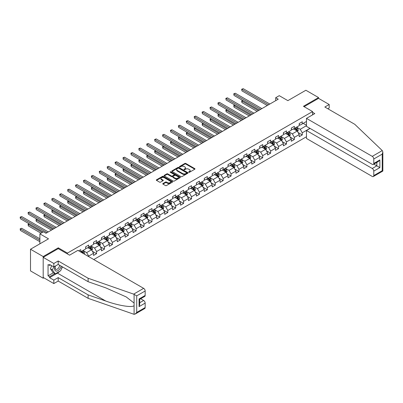 <?xml version="1.0" encoding="UTF-8"?>
<svg xmlns="http://www.w3.org/2000/svg" width="403" height="403" viewBox="0 0 403 403"><rect width="100%" height="100%" fill="white"/><g stroke="black" fill="none" stroke-linecap="round" stroke-linejoin="round"><path stroke-width="0.6" d="M188.79 172.267A0.494 0.282 0 0 0 189.491 172.267L194.78 169.215A0.705 0.408 0 0 0 194.987 168.928A0.705 0.408 0 0 0 194.78 168.64L185.818 163.467A0.705 0.408 0 0 0 184.821 163.467L179.531 166.52A0.494 0.282 0 0 0 180.232 166.923L180.917 166.53A2.252 1.3 0 0 1 184.1 166.53L184.846 166.958A2.252 1.3 0 0 1 185.506 167.88A2.252 1.3 0 0 1 184.846 168.797L184.161 169.195A0.494 0.282 0 0 0 184.861 169.598L185.546 169.2A2.252 1.3 0 0 1 188.73 169.2L189.475 169.633A2.252 1.3 0 0 1 190.135 170.55A2.252 1.3 0 0 1 189.475 171.471L188.79 171.864A0.494 0.282 0 0 0 188.79 172.267L188.79 171.864M162.968 183.526A0.705 0.408 0 0 0 162.767 183.813A0.705 0.408 0 0 0 162.968 184.1L165.482 185.551A0.705 0.408 0 0 0 166.479 185.551L172.353 182.161A0.705 0.408 0 0 0 172.56 181.874A0.705 0.408 0 0 0 172.353 181.587L163.391 176.413A0.705 0.408 0 0 0 162.399 176.413L156.525 179.803A0.705 0.408 0 0 0 156.319 180.091A0.705 0.408 0 0 0 156.525 180.378L159.563 182.131A0.705 0.408 0 0 0 160.555 182.131L163.069 180.68A0.705 0.408 0 0 0 163.275 180.393A0.705 0.408 0 0 0 163.069 180.106L161.563 179.239A1.884 1.088 0 0 1 161.014 178.469A1.884 1.088 0 0 1 162.177 177.466A1.884 1.088 0 0 1 164.228 177.698L170.126 181.103A1.884 1.088 0 0 1 170.676 181.874A1.884 1.088 0 0 1 169.517 182.876A1.884 1.088 0 0 1 167.462 182.645L166.479 182.075A0.705 0.408 0 0 0 165.482 182.075L162.968 183.526L162.968 184.1M327.83 108.755L329.201 107.964L329.201 104.508L318.551 98.362L318.551 97.571L305.872 90.252L287.868 100.644L279.249 95.667L275.697 97.717L278.236 99.183L45.972 233.277L43.438 231.811L39.887 233.861L39.887 243.815M58.294 248.676L58.294 247.83L43.181 256.555L30.507 249.235L48.506 238.838L39.887 233.861M58.294 247.83L67.422 253.099L312.567 111.566L312.567 114.875M318.551 97.571L303.439 106.296L312.567 111.566M180.967 176.615A0.705 0.408 0 0 0 181.96 176.615L187.833 173.225A0.705 0.408 0 0 0 188.04 172.937A0.705 0.408 0 0 0 187.833 172.65L178.877 167.477A0.705 0.408 0 0 0 177.879 167.477L172.005 170.867A0.705 0.408 0 0 0 171.799 171.154A0.705 0.408 0 0 0 172.005 171.441L180.967 176.615M170.484 172.373A0.494 0.282 0 0 1 170.983 172.444L180.086 177.698L174.222 181.083A0.705 0.408 0 0 1 173.225 181.083L164.263 175.91L166.777 174.469L166.777 173.884L164.263 175.335A0.705 0.408 0 0 0 164.056 175.622A0.705 0.408 0 0 0 164.263 175.91L164.263 175.335M166.777 174.469A0.705 0.408 0 0 1 167.774 174.469L167.774 173.884A0.705 0.408 0 0 0 166.777 173.884M167.774 173.884L171.406 175.985A0.705 0.408 0 0 0 172.403 175.985L174.071 175.018A0.705 0.408 0 0 0 174.277 174.731A0.705 0.408 0 0 0 174.071 174.444L170.288 172.262A0.494 0.282 0 0 1 170.983 171.859L180.096 177.119A0.705 0.408 0 0 1 180.302 177.406A0.705 0.408 0 0 1 180.096 177.693L180.096 177.119M43.181 256.555L43.181 278.221L30.507 270.902L30.507 249.235M67.422 253.945L67.422 253.099M93.768 259.552L306.481 136.748M306.481 121.464L302.27 123.892L302.27 121.756L299.228 123.509L299.228 125.65L294.361 128.461L294.361 126.32L291.319 128.078L291.319 130.214L286.447 133.025L286.447 130.889L283.405 132.647L283.405 134.783L278.538 137.594L278.538 135.458L275.496 137.211L275.496 139.352L270.63 142.163L270.63 140.022L267.587 141.78L267.587 143.916L262.716 146.727L262.716 144.591L259.673 146.349L259.673 148.485L254.807 151.296L254.807 149.16L251.764 150.918L251.764 153.054L246.893 155.865L246.893 153.724L243.85 155.482L243.85 157.618L238.984 160.429L238.984 158.293L235.941 160.051L235.941 162.187L231.07 164.998L231.07 162.862L228.027 164.62L228.027 166.756L223.161 169.567L223.161 167.431L220.119 169.184L220.119 171.325L215.252 174.136L215.252 171.995L212.205 173.753L212.205 175.889L207.338 178.7L207.338 176.564L204.296 178.322L204.296 180.458L199.43 183.269L199.43 181.133L196.387 182.886L196.387 185.027L191.516 187.838L191.516 185.697L188.473 187.455L188.473 189.591L183.607 192.402L183.607 190.266L180.564 192.024L180.564 194.16L175.693 196.971L175.693 194.835L172.65 196.588L172.65 198.729L167.784 201.54L167.784 199.399L164.741 201.157L164.741 203.293L159.87 206.104L159.87 203.968L156.827 205.726L156.827 207.862L151.961 210.673L151.961 208.537L148.919 210.29L148.919 212.431L144.052 215.242L144.052 213.101L141.01 214.859L141.01 216.995L136.138 219.806L136.138 217.67L133.096 219.428L133.096 221.564L128.23 224.375L128.23 222.239L125.187 223.997L125.187 226.133L120.316 228.944L120.316 226.803L117.273 228.561L117.273 230.697L112.407 233.508L112.407 231.372L109.364 233.13L109.364 235.266L104.493 238.077L104.493 235.941L101.45 237.699L101.45 239.835L96.584 242.646L96.584 240.51L93.541 242.263L93.541 244.404L88.67 247.21L88.67 245.074L85.627 246.832L85.627 248.968L80.761 251.779L80.761 249.643L78.681 250.842M309.957 128.356L302.27 132.794L302.27 134.929L299.228 136.688L299.228 134.552L294.361 137.363L294.361 139.498L291.319 141.257L291.319 139.116L286.447 141.927L286.447 144.067L283.405 145.821L283.405 143.685L278.538 146.496L278.538 148.631L275.496 150.39L275.496 148.254L270.63 151.065L270.63 153.2L267.587 154.959L267.587 152.818L262.716 155.629L262.716 157.769L259.673 159.523L259.673 157.387L254.807 160.198L254.807 162.333L251.764 164.092L251.764 161.956L246.893 164.767L246.893 166.902L243.85 168.661L243.85 166.52L238.984 169.331L238.984 171.471L235.941 173.225L235.941 171.089L231.07 173.9L231.07 176.035L228.027 177.794L228.027 175.658L223.161 178.469L223.161 180.604L220.119 182.363L220.119 180.222L215.252 183.033L215.252 185.173L212.205 186.927L212.205 184.791L207.338 187.602L207.338 189.737L204.296 191.496L204.296 189.36L199.43 192.171L199.43 194.306L196.387 196.065L196.387 193.929L191.516 196.735L191.516 198.875L188.473 200.629L188.473 198.493L183.607 201.304L183.607 203.439L180.564 205.198L180.564 203.062L175.693 205.873L175.693 208.008L172.65 209.767L172.65 207.631L167.784 210.442L167.784 212.577L164.741 214.336L164.741 212.195L159.87 215.006L159.87 217.146L156.827 218.9L156.827 216.764L151.961 219.575L151.961 221.71L148.919 223.469L148.919 221.333L144.052 224.144L144.052 226.279L141.01 228.038L141.01 225.897L136.138 228.708L136.138 230.848L133.096 232.602L133.096 230.466L128.23 233.277L128.23 235.412L125.187 237.171L125.187 235.035L120.316 237.846L120.316 239.981L117.273 241.74L117.273 239.599L112.407 242.41L112.407 244.55L109.364 246.304L109.364 244.168L104.493 246.979L104.493 249.114L101.45 250.873L101.45 248.737L96.584 251.548L96.584 253.683L93.541 255.442L93.541 253.301L88.67 256.112L88.67 256.61M87.859 247.684L91.511 249.789L86.645 252.6L82.993 250.49M85.627 247.8L86.645 248.384L88.67 247.21M86.645 252.6L88.67 256.112M91.511 249.789L93.541 253.301M95.773 243.115L99.425 245.22L94.554 248.031L90.902 245.926M93.541 243.231L94.554 243.815L96.584 242.646M94.554 248.031L96.584 251.548M99.425 245.22L101.45 248.737M103.682 238.546L107.334 240.656L102.468 243.467L98.816 241.357M101.45 238.662L102.468 239.251L104.493 238.077M102.468 243.467L104.493 246.979M107.334 240.656L109.364 244.168M111.596 233.977L115.248 236.087L110.377 238.898L106.724 236.788M109.364 234.098L110.377 234.682L112.407 233.508M110.377 238.898L112.407 242.41M115.248 236.087L117.273 239.599M119.505 229.413L123.157 231.518L118.291 234.329L114.638 232.224M117.273 229.529L118.291 230.113L120.316 228.944M118.291 234.329L120.316 237.846M123.157 231.518L125.187 235.035M127.419 224.844L131.066 226.954L126.199 229.765L122.547 227.655M125.187 224.96L126.199 225.549L128.23 224.375M126.199 229.765L128.23 233.277M131.066 226.954L133.096 230.466M135.327 220.275L138.98 222.385L134.108 225.196L130.461 223.086M133.096 220.396L134.108 220.98L136.138 219.806M134.108 225.196L136.138 228.708M138.98 222.385L141.01 225.897M143.236 215.711L146.888 217.816L142.022 220.627L138.37 218.522M141.01 215.827L142.022 216.411L144.052 215.242M142.022 220.627L144.052 224.144M146.888 217.816L148.919 221.333M151.15 211.142L154.802 213.247L149.931 216.058L146.279 213.953M148.919 211.258L149.931 211.842L151.961 210.673M149.931 216.058L151.961 219.575M154.802 213.247L156.827 216.764M159.059 206.573L162.711 208.683L157.845 211.494L154.193 209.384M156.827 206.694L157.845 207.278L159.87 206.104M157.845 211.494L159.87 215.006M162.711 208.683L164.741 212.195M166.973 202.009L170.625 204.114L165.754 206.925L162.102 204.82M164.741 202.125L165.754 202.709L167.784 201.54M165.754 206.925L167.784 210.442M170.625 204.114L172.65 207.631M174.882 197.44L178.534 199.545L173.668 202.356L170.016 200.251M172.65 197.556L173.668 198.14L175.693 196.971M173.668 202.356L175.693 205.873M178.534 199.545L180.564 203.062M182.796 192.871L186.443 194.981L181.577 197.792L177.924 195.682M180.564 192.992L181.577 193.576L183.607 192.402M181.577 197.792L183.607 201.304M186.443 194.981L188.473 198.493M190.705 188.307L194.357 190.412L189.491 193.223L185.838 191.118M188.473 188.423L189.491 189.007L191.516 187.838M189.491 193.223L191.516 196.735M194.357 190.412L196.387 193.929M198.619 183.738L202.266 185.843L197.399 188.654L193.747 186.549M196.387 183.854L197.399 184.438L199.43 183.269M197.399 188.654L199.43 192.171M202.266 185.843L204.296 189.36M206.527 179.169L210.18 181.279L205.308 184.09L201.661 181.98M204.296 179.285L205.308 179.874L207.338 178.7M205.308 184.09L207.338 187.602M210.18 181.279L212.205 184.791M214.436 174.605L218.088 176.71L213.222 179.521L209.57 177.411M212.205 174.721L213.222 175.305L215.252 174.136M213.222 179.521L215.252 183.033M218.088 176.71L220.119 180.222M222.35 170.036L226.002 172.141L221.131 174.952L217.479 172.847M220.119 170.152L221.131 170.736L223.161 169.567M221.131 174.952L223.161 178.469M226.002 172.141L228.027 175.658M230.259 165.467L233.911 167.577L229.045 170.388L225.393 168.278M228.027 165.583L229.045 166.172L231.07 164.998M229.045 170.388L231.07 173.9M233.911 167.577L235.941 171.089M238.173 160.898L241.825 163.008L236.954 165.819L233.302 163.709M235.941 161.019L236.954 161.603L238.984 160.429M236.954 165.819L238.984 169.331M241.825 163.008L243.85 166.52M246.082 156.334L249.734 158.439L244.868 161.25L241.216 159.145M243.85 156.45L244.868 157.034L246.893 155.865M244.868 161.25L246.893 164.767M249.734 158.439L251.764 161.956M253.996 151.765L257.643 153.875L252.777 156.686L249.125 154.576M251.764 151.881L252.777 152.47L254.807 151.296M252.777 156.686L254.807 160.198M257.643 153.875L259.673 157.387M261.905 147.196L265.557 149.306L260.686 152.117L257.038 150.007M259.673 147.317L260.686 147.901L262.716 146.727M260.686 152.117L262.716 155.629M265.557 149.306L267.587 152.818M269.819 142.632L273.466 144.737L268.6 147.548L264.947 145.443M267.587 142.748L268.6 143.332L270.63 142.163M268.6 147.548L270.63 151.065M273.466 144.737L275.496 148.254M277.727 138.063L281.38 140.173L276.508 142.979L272.861 140.874M275.496 138.179L276.508 138.768L278.538 137.594M276.508 142.979L278.538 146.496M281.38 140.173L283.405 143.685M285.636 133.494L289.289 135.604L284.422 138.415L280.77 136.305M283.405 133.615L284.422 134.199L286.447 133.025M284.422 138.415L286.447 141.927M289.289 135.604L291.319 139.116M293.55 128.93L297.202 131.035L292.331 133.846L288.679 131.741M291.319 129.046L292.331 129.63L294.361 128.461M292.331 133.846L294.361 137.363M297.202 131.035L299.228 134.552M306.481 125.681L300.245 129.277L296.593 127.172M303.187 123.363L306.481 125.268M299.228 124.477L300.245 125.061L302.27 123.892M300.245 129.277L302.27 132.794M43.181 278.221L43.867 277.823M275.697 97.717L275.697 100.644M298.039 132.486L302.27 134.929M290.125 137.055L294.361 139.498M282.216 141.619L286.447 144.067M274.302 146.188L278.538 148.631M266.393 150.757L270.63 153.2M258.484 155.321L262.716 157.769M250.57 159.89L254.807 162.333M242.661 164.459L246.893 166.902M234.748 169.023L238.984 171.471M226.839 173.592L231.07 176.035M218.925 178.161L223.161 180.604M211.016 182.725L215.252 185.173M203.102 187.294L207.338 189.737M195.193 191.863L199.43 194.306M187.284 196.427L191.516 198.875M179.37 200.996L183.607 203.439M171.461 205.565L175.693 208.008M163.547 210.134L167.784 212.577M155.639 214.698L159.87 217.146M147.725 219.267L151.961 221.71M139.816 223.836L144.052 226.279M131.907 228.4L136.138 230.848M123.993 232.969L128.23 235.412M116.084 237.538L120.316 239.981M108.17 242.102L112.407 244.55M100.261 246.671L104.493 249.114M92.347 251.24L96.584 253.683M188.987 172.338L189.475 172.056A2.252 1.3 0 0 0 190.135 171.139L190.135 170.55M185.506 167.88L185.506 168.464A2.252 1.3 0 0 1 184.846 169.386L184.362 169.663M194.78 168.64L194.78 169.215L185.818 164.051A0.705 0.408 0 0 0 184.821 164.051L179.733 166.993M187.823 173.23L178.877 168.061A0.705 0.408 0 0 0 177.879 168.061L172.016 171.446L172.005 170.867M186.589 173.139A0.494 0.282 0 0 0 186.589 172.736L178.725 168.197A0.494 0.282 0 0 0 178.03 168.197L177.305 168.61A2.252 1.3 0 0 0 176.645 169.532A2.252 1.3 0 0 0 177.305 170.449L182.68 173.557A2.252 1.3 0 0 0 185.869 173.557L186.589 173.139L186.589 173.723A0.494 0.282 0 0 0 186.735 173.522L186.735 172.937M176.645 169.532L176.645 170.116A2.252 1.3 0 0 0 177.305 171.038L177.305 170.449M186.589 173.723L185.869 174.141A2.252 1.3 0 0 1 182.68 174.141L177.305 171.038M167.774 174.469L171.406 176.569A0.705 0.408 0 0 0 172.403 176.569L174.071 175.607A0.705 0.408 0 0 0 174.277 175.32L174.277 174.731M175.179 178.161A1.884 1.088 0 0 0 177.229 178.398A1.884 1.088 0 0 0 178.393 177.391A1.884 1.088 0 0 0 177.844 176.625L175.763 175.421A0.705 0.408 0 0 0 174.766 175.421L173.099 176.383A0.705 0.408 0 0 0 172.892 176.67A0.705 0.408 0 0 0 173.099 176.962L175.179 178.161L175.179 178.746A1.884 1.088 0 0 0 177.229 178.982A1.884 1.088 0 0 0 178.393 177.975L178.393 177.391M172.892 176.67L172.892 177.26A0.705 0.408 0 0 0 173.099 177.547L173.099 176.962M175.179 178.746L173.099 177.547M170.676 181.874L170.676 182.458A1.884 1.088 0 0 1 169.517 183.466A1.884 1.088 0 0 1 167.462 183.229L166.479 182.66A0.705 0.408 0 0 0 165.482 182.66L162.978 184.106M161.014 178.469L161.014 179.053A1.884 1.088 0 0 0 161.563 179.824L161.563 179.239M163.059 180.685L161.563 179.824M172.343 182.166L163.391 176.998A0.705 0.408 0 0 0 162.399 176.998L156.535 180.388M297.6 131.731L298.205 130.209A1.899 1.098 -120 0 0 297.6 128.592L296.553 127.197M294.729 129.61L294.014 128.658M242.903 100.564L241.941 101.123L241.941 102.589L257.139 111.359M294.981 128.104L296.024 129.499A1.899 1.098 60 0 1 296.568 130.643L297.177 130.29A1.899 1.098 -120 0 0 296.633 129.146L295.59 127.751M295.112 128.028L296.276 129.575A0.967 0.559 60 0 1 296.447 129.872L297.177 130.29M241.941 102.589L241.659 100.962L258.404 110.629M241.659 100.962L242.792 100.503M268.549 104.775L241.941 89.411L243.205 88.68L269.819 104.039M267.28 105.505L241.941 90.877L241.659 89.249L243.205 88.68M241.941 90.877L241.659 89.249M55.287 266.106A4.66 2.69 120 0 0 56.294 271.078A4.66 2.69 120 0 0 61.095 266.106M55.533 265.965A3.194 1.844 120 0 0 55.745 269.244A3.194 1.844 120 0 0 56.213 269.39A3.194 1.844 120 0 0 59.599 265.239M62.218 266.751L60.677 270.725L55.201 273.884L53.176 272.715L50.435 268.821L51.655 265.688M55.201 273.884L52.466 269.99L53.68 266.857M50.435 268.821L52.466 269.99M382.266 150.581L382.85 152.002L382.22 154.122L373.777 158.999A2.151 1.244 -120 0 0 372.256 156.364L382.266 150.581L354.761 124.3L324.838 107.027L329.201 104.508M310.083 128.431L306.481 130.512L306.481 138.471L372.256 176.449A2.151 1.244 -120 0 0 373.329 176.554A2.151 1.244 -120 0 0 373.777 175.567L373.777 171.119A2.151 1.244 -120 0 0 372.256 168.484L376.82 165.85L379.863 167.603L373.777 171.119M306.481 130.512L372.256 168.484M312.567 112.296L314.798 113.586L306.481 118.386L306.481 126.351L372.256 164.323A2.151 1.244 -120 0 0 373.329 164.434A2.151 1.244 -120 0 0 373.777 163.447L373.777 158.999M306.481 118.386L372.256 156.364M318.551 98.362L304.124 106.689M373.848 164.132L376.82 165.85L376.82 162.419M373.777 163.447L379.863 159.936L378.341 161.538L373.329 164.434M373.777 175.567L382.22 170.696L382.538 170.877M59.669 271.305A8.07 4.66 -60 0 1 57.433 273.123L49.574 277.662L53.831 280.12L58.193 277.602L88.116 294.88L88.116 298.331L134.088 314.32L135.201 314.038L136.723 312.431L145.166 307.554A2.151 1.244 60 0 1 144.722 308.542L135.201 314.038M88.116 294.88L105.798 301.046C118.361 305.615 132.436 307.882 134.088 305.605L134.088 303.056L126.189 296.915L105.798 287.873L88.116 281.702L58.193 264.428L53.831 266.947L49.574 264.489L49.574 265.426L48.053 264.544L48.053 275.848L49.574 276.725L54.848 273.682M53.831 280.12L53.831 283.576L43.181 277.43L43.181 257.341L58.244 248.646L69.553 255.175L77.87 250.374L143.644 288.346A2.151 1.244 60 0 1 145.166 290.986L145.166 295.434A2.151 1.244 60 0 1 144.722 296.422L139.71 299.313L139.71 304.497L139.08 306.618L139.08 298.945C139.901 299.424 139.901 299.424 139.08 298.945L145.166 295.434M58.193 277.602L58.193 281.057L53.831 283.576M88.116 298.331L58.193 281.057M145.166 290.986L136.723 295.857L133.635 294.13L88.116 278.246L58.193 260.973L53.831 263.491L53.831 266.947M53.831 263.491L43.181 257.341M49.574 277.662L49.574 276.725M58.193 260.973L58.193 264.428M88.116 278.246L88.116 281.702M139.71 302.744L143.644 300.472A2.151 1.244 60 0 1 145.166 303.106L145.166 307.554M143.644 300.472L140.672 298.754M62.415 266.867A8.07 4.66 -60 0 1 61.271 269.194M50.385 264.957L49.574 265.426M48.053 275.848L53.327 272.801M289.692 136.3L290.296 134.778A1.899 1.098 -120 0 0 289.686 133.161L288.639 131.761M286.815 134.174L286.105 133.227M234.994 105.133L234.027 105.692L234.027 107.153L249.225 115.928M287.067 132.668L288.115 134.068A1.899 1.098 60 0 1 288.659 135.212L289.268 134.859A1.899 1.098 -120 0 0 288.724 133.715L287.677 132.32M287.203 132.592L288.362 134.144A0.967 0.559 60 0 1 288.538 134.436L289.268 134.859M234.027 107.153L233.75 105.531L250.495 115.198M233.75 105.531L234.878 105.067M281.778 140.864L282.382 139.347A1.899 1.098 -120 0 0 281.778 137.725L280.73 136.33M278.906 138.743L278.196 137.796M227.08 109.702L226.118 110.256L226.118 111.722L241.316 120.497M279.158 137.237L280.206 138.637A1.899 1.098 60 0 1 280.75 139.776L281.354 139.428A1.899 1.098 -120 0 0 280.81 138.284L279.768 136.884M279.289 137.161L280.453 138.713A0.967 0.559 60 0 1 280.629 139.005L281.354 139.428M226.118 111.722L225.836 110.095L242.586 119.762M225.836 110.095L226.97 109.636M260.635 109.339L234.027 93.98L235.297 93.244L261.905 108.609M259.371 110.074L234.027 95.44L233.75 93.818L235.297 93.244M234.027 95.44L233.75 93.818M252.726 113.908L226.118 98.544L227.388 97.813L253.996 113.178M251.457 114.638L226.118 100.009L225.836 98.382L227.388 97.813M226.118 100.009L225.836 98.382M273.869 145.433L274.473 143.911A1.899 1.098 -120 0 0 273.864 142.294L272.816 140.899M270.992 143.312L270.282 142.36M219.172 114.271L218.204 114.825L218.204 116.291L233.402 125.061M271.244 141.806L272.292 143.201A1.899 1.098 60 0 1 272.836 144.345L273.446 143.992A1.899 1.098 -120 0 0 272.902 142.848L271.854 141.453M271.38 141.73L272.539 143.277A0.967 0.559 60 0 1 272.715 143.574L273.446 143.992M218.204 116.291L217.927 114.664L234.672 124.331M217.927 114.664L219.061 114.205M265.955 150.002L266.559 148.48A1.899 1.098 -120 0 0 265.955 146.863L264.907 145.463M263.083 147.876L262.373 146.929M211.258 118.835L210.295 119.394L210.295 120.855L225.494 129.63M263.335 146.375L264.383 147.77A1.899 1.098 60 0 1 264.927 148.914L265.537 148.561A1.899 1.098 -120 0 0 264.993 147.417L263.945 146.022M263.466 146.294L264.63 147.846A0.967 0.559 60 0 1 264.806 148.138L265.537 148.561M210.295 120.855L210.018 119.233L226.763 128.9M210.018 119.233L211.147 118.769M258.046 154.566L258.65 153.049A1.899 1.098 -120 0 0 258.041 151.427L256.998 150.032M255.17 152.445L254.459 151.498M203.349 123.404L202.387 123.958L202.387 125.424L217.585 134.199M255.426 150.939L256.469 152.339A1.899 1.098 60 0 1 257.013 153.478L257.623 153.13A1.899 1.098 -120 0 0 257.079 151.986L256.031 150.586M255.557 150.863L256.716 152.415A0.967 0.559 60 0 1 256.892 152.707L257.623 153.13M202.387 125.424L202.105 123.797L218.849 133.469M202.105 123.797L203.238 123.338M244.817 118.477L218.204 103.113L219.474 102.382L246.082 117.741M243.548 119.207L218.204 104.579L217.927 102.951L219.474 102.382M218.204 104.579L217.927 102.951M236.904 123.041L210.295 107.682L211.565 106.951L238.173 122.311M235.634 123.776L210.295 109.142L210.018 107.52L211.565 106.951M210.295 109.142L210.018 107.52M228.995 127.61L202.387 112.246L203.651 111.515L230.259 126.88M227.725 128.34L202.387 113.711L202.105 112.089L203.651 111.515M202.387 113.711L202.105 112.089M250.137 159.135L250.737 157.613A1.899 1.098 -120 0 0 250.132 155.996L249.084 154.601M247.261 157.014L246.55 156.062M195.435 127.973L194.473 128.527L194.473 129.993L209.671 138.768M247.513 155.508L248.56 156.903A1.899 1.098 60 0 1 249.104 158.047L249.714 157.694A1.899 1.098 -120 0 0 249.17 156.555L248.122 155.155M247.644 155.432L248.807 156.979A0.967 0.559 60 0 1 248.983 157.276L249.714 157.694M194.473 129.993L194.196 128.366L210.94 138.033M194.196 128.366L195.324 127.907M221.081 132.179L194.473 116.815L195.742 116.084L222.35 131.443M219.816 132.909L194.473 118.281L194.196 116.653L195.742 116.084M194.473 118.281L194.196 116.653M242.223 163.704L242.828 162.182A1.899 1.098 -120 0 0 242.218 160.565L241.175 159.165M239.347 161.578L238.636 160.631M187.526 132.537L186.564 133.096L186.564 134.557L201.762 143.332M239.604 160.077L240.646 161.472A1.899 1.098 60 0 1 241.19 162.616L241.8 162.263A1.899 1.098 -120 0 0 241.256 161.119L240.208 159.724M239.735 159.996L240.893 161.548A0.967 0.559 60 0 1 241.07 161.84L241.8 162.263M186.564 134.557L186.282 132.935L203.026 142.602M186.282 132.935L187.415 132.476M213.172 136.743L186.564 121.384L187.828 120.653L214.436 136.013M211.902 137.478L186.564 122.844L186.282 121.222L187.828 120.653M186.564 122.844L186.282 121.222M234.314 168.268L234.914 166.751A1.899 1.098 -120 0 0 234.309 165.129L233.261 163.734M231.438 166.147L230.728 165.2M179.617 137.106L178.65 137.66L178.65 139.126L193.848 147.901M231.69 164.641L232.738 166.041A1.899 1.098 60 0 1 233.282 167.185L233.891 166.832A1.899 1.098 -120 0 0 233.347 165.688L232.299 164.293M231.821 164.565L232.984 166.117A0.967 0.559 60 0 1 233.161 166.409L233.891 166.832M178.65 139.126L178.373 137.499L195.117 147.171M178.373 137.499L179.501 137.04M205.258 141.312L178.65 125.953L179.919 125.217L206.527 140.582M203.994 142.042L178.65 127.413L178.373 125.791L179.919 125.217M178.65 127.413L178.373 125.791M226.4 172.837L227.005 171.315A1.899 1.098 -120 0 0 226.4 169.698L225.353 168.303M223.529 170.716L222.814 169.764M171.703 141.675L170.741 142.229L170.741 143.695L185.939 152.47M223.781 169.21L224.829 170.605A1.899 1.098 60 0 1 225.373 171.749L225.977 171.396A1.899 1.098 -120 0 0 225.433 170.257L224.39 168.857M223.912 169.134L225.076 170.681A0.967 0.559 60 0 1 225.247 170.978L225.977 171.396M170.741 143.695L170.459 142.068L187.204 151.735M170.459 142.068L171.592 141.609M197.349 145.881L170.741 130.517L172.005 129.786L198.619 145.151M196.08 146.611L170.741 131.983L170.459 130.355L172.005 129.786M170.741 131.983L170.459 130.355M218.491 177.406L219.096 175.884A1.899 1.098 -120 0 0 218.486 174.267L217.439 172.867M215.615 175.28L214.905 174.333M163.794 146.239L162.827 146.798L162.827 148.259L178.025 157.034M215.867 173.779L216.915 175.174A1.899 1.098 60 0 1 217.459 176.318L218.068 175.965A1.899 1.098 -120 0 0 217.524 174.821L216.476 173.426M216.003 173.698L217.162 175.25A0.967 0.559 60 0 1 217.338 175.547L218.068 175.965M162.827 148.259L162.55 146.637L179.295 156.304M162.55 146.637L163.678 146.178M189.435 150.45L162.827 135.086L164.097 134.355L190.705 149.715M188.171 151.18L162.827 136.552L162.55 134.924L164.097 134.355M162.827 136.552L162.55 134.924M210.578 181.97L211.182 180.453A1.899 1.098 -120 0 0 210.578 178.836L209.53 177.436M207.706 179.849L206.996 178.902M155.88 150.808L154.918 151.362L154.918 152.828L170.116 161.603M207.958 178.343L209.006 179.743A1.899 1.098 60 0 1 209.55 180.887L210.154 180.534A1.899 1.098 -120 0 0 209.61 179.39L208.568 177.995M208.089 178.267L209.253 179.819A0.967 0.559 60 0 1 209.429 180.111L210.154 180.534M154.918 152.828L154.641 151.206L171.386 160.873M154.641 151.206L155.77 150.742M181.526 155.014L154.918 139.655L156.188 138.919L182.796 154.284M180.257 155.749L154.918 141.115L154.641 139.493L156.188 138.919M154.918 141.115L154.641 139.493M202.669 186.539L203.273 185.017A1.899 1.098 -120 0 0 202.664 183.4L201.616 182.005M199.792 184.418L199.082 183.466M147.972 155.377L147.004 155.931L147.004 157.397L162.202 166.172M200.044 182.912L201.092 184.307A1.899 1.098 60 0 1 201.636 185.451L202.246 185.103A1.899 1.098 -120 0 0 201.702 183.959L200.654 182.559M200.18 182.836L201.339 184.388A0.967 0.559 60 0 1 201.515 184.68L202.246 185.103M147.004 157.397L146.727 155.77L163.472 165.437M146.727 155.77L147.861 155.311M173.617 159.583L147.004 144.219L148.274 143.488L174.882 158.853M172.348 160.313L147.004 145.685L146.727 144.057L148.274 143.488M147.004 145.685L146.727 144.057M194.755 191.108L195.359 189.586A1.899 1.098 -120 0 0 194.755 187.969L193.707 186.574M191.883 188.987L191.173 188.035M140.058 159.941L139.095 160.5L139.095 161.961L154.294 170.736M192.135 187.481L193.183 188.876A1.899 1.098 60 0 1 193.727 190.02L194.337 189.667A1.899 1.098 -120 0 0 193.793 188.523L192.745 187.128M192.266 187.405L193.43 188.952A0.967 0.559 60 0 1 193.606 189.249L194.337 189.667M139.095 161.961L138.818 160.339L155.563 170.006M138.818 160.339L139.947 159.88M165.704 164.152L139.095 148.788L140.365 148.057L166.973 163.416M164.434 164.882L139.095 150.254L138.818 148.626L140.365 148.057M139.095 150.254L138.818 148.626M186.846 195.672L187.45 194.155A1.899 1.098 -120 0 0 186.841 192.538L185.798 191.138M183.97 193.551L183.259 192.604M132.149 164.51L131.187 165.069L131.187 166.53L146.385 175.305M184.226 192.045L185.269 193.445A1.899 1.098 60 0 1 185.813 194.589L186.423 194.236A1.899 1.098 -120 0 0 185.879 193.092L184.831 191.697M184.357 191.969L185.516 193.521A0.967 0.559 60 0 1 185.692 193.813L186.423 194.236M131.187 166.53L130.904 164.908L147.649 174.575M130.904 164.908L132.038 164.444M157.795 168.716L131.187 153.357L132.451 152.621L159.059 167.986M156.525 169.451L131.187 154.817L130.904 153.195L132.451 152.621M131.187 154.817L130.904 153.195M178.937 200.241L179.536 198.724A1.899 1.098 -120 0 0 178.932 197.102L177.884 195.707M176.061 198.12L175.35 197.168M124.235 169.079L123.273 169.633L123.273 171.099L138.471 179.874M176.312 196.614L177.36 198.009A1.899 1.098 60 0 1 177.904 199.153L178.514 198.805A1.899 1.098 -120 0 0 177.97 197.661L176.922 196.261M176.443 196.538L177.607 198.09A0.967 0.559 60 0 1 177.783 198.382L178.514 198.805M123.273 171.099L122.996 169.472L139.74 179.139M122.996 169.472L124.124 169.013M149.881 173.285L123.273 157.921L124.542 157.19L151.15 172.555M148.616 174.015L123.273 159.387L122.996 157.759L124.542 157.19M123.273 159.387L122.996 157.759M171.023 204.81L171.628 203.288A1.899 1.098 -120 0 0 171.018 201.671L169.975 200.276M168.152 202.689L167.436 201.737M116.326 173.643L115.364 174.202L115.364 175.668L130.562 184.438M168.404 201.183L169.446 202.578A1.899 1.098 60 0 1 169.99 203.722L170.6 203.369A1.899 1.098 -120 0 0 170.056 202.225L169.008 200.83M168.535 201.107L169.693 202.654A0.967 0.559 60 0 1 169.87 202.951L170.6 203.369M115.364 175.668L115.082 174.041L131.826 183.708M115.082 174.041L116.215 173.582M141.972 177.854L115.364 162.49L116.628 161.759L143.236 177.119M140.702 178.584L115.364 163.956L115.082 162.328L116.628 161.759M115.364 163.956L115.082 162.328M163.114 209.379L163.714 207.857A1.899 1.098 -120 0 0 163.109 206.24L162.061 204.84M160.238 207.253L159.528 206.306M108.417 178.212L107.45 178.771L107.45 180.232L122.648 189.007M160.49 205.747L161.538 207.147A1.899 1.098 60 0 1 162.082 208.291L162.691 207.938A1.899 1.098 -120 0 0 162.147 206.794L161.099 205.399M160.621 205.671L161.784 207.223A0.967 0.559 60 0 1 161.961 207.515L162.691 207.938M107.45 180.232L107.173 178.61L123.917 188.277M107.173 178.61L108.301 178.146M134.058 182.418L107.45 167.059L108.719 166.323L135.327 181.688M132.794 183.153L107.45 168.519L107.173 166.897L108.719 166.323M107.45 168.519L107.173 166.897M155.2 213.943L155.805 212.426A1.899 1.098 -120 0 0 155.2 210.804L154.153 209.409M152.329 211.822L151.614 210.875M100.503 182.781L99.541 183.335L99.541 184.801L114.739 193.576M152.581 210.316L153.629 211.711A1.899 1.098 60 0 1 154.173 212.855L154.777 212.507A1.899 1.098 -120 0 0 154.233 211.363L153.19 209.963M152.712 210.24L153.875 211.792A0.967 0.559 60 0 1 154.047 212.084L154.777 212.507M99.541 184.801L99.259 183.174L116.004 192.841M99.259 183.174L100.392 182.715M126.149 186.987L99.541 171.623L100.805 170.892L127.419 186.257M124.88 187.717L99.541 173.089L99.259 171.461L100.805 170.892M99.541 173.089L99.259 171.461M147.291 218.512L147.896 216.99A1.899 1.098 -120 0 0 147.286 215.373L146.239 213.978M144.415 216.391L143.705 215.439M92.594 187.35L91.627 187.904L91.627 189.37L106.825 198.14M144.667 214.885L145.715 216.28A1.899 1.098 60 0 1 146.259 217.424L146.868 217.071A1.899 1.098 -120 0 0 146.324 215.927L145.276 214.532M144.803 214.809L145.962 216.356A0.967 0.559 60 0 1 146.138 216.653L146.868 217.071M91.627 189.37L91.35 187.743L108.095 197.41M91.35 187.743L92.483 187.284M118.235 191.556L91.627 176.192L92.897 175.461L119.505 190.821M116.971 192.286L91.627 177.658L91.35 176.03L92.897 175.461M91.627 177.658L91.35 176.03M139.378 223.081L139.982 221.559A1.899 1.098 -120 0 0 139.378 219.942L138.33 218.542M136.506 220.955L135.796 220.008M84.68 191.914L83.718 192.473L83.718 193.934L98.916 202.709M136.758 219.449L137.806 220.849A1.899 1.098 60 0 1 138.35 221.993L138.954 221.64A1.899 1.098 -120 0 0 138.41 220.496L137.368 219.101M136.889 219.373L138.053 220.925A0.967 0.559 60 0 1 138.229 221.217L138.954 221.64M83.718 193.934L83.441 192.312L100.186 201.979M83.441 192.312L84.57 191.848M110.326 196.12L83.718 180.761L84.988 180.025L111.596 195.39M109.057 196.855L83.718 182.221L83.441 180.599L84.988 180.025M83.718 182.221L83.441 180.599M131.469 227.645L132.073 226.128A1.899 1.098 -120 0 0 131.464 224.506L130.421 223.111M128.592 225.524L127.882 224.577M76.772 196.483L75.804 197.037L75.804 198.503L91.002 207.278M128.844 224.018L129.892 225.418A1.899 1.098 60 0 1 130.436 226.557L131.046 226.209A1.899 1.098 -120 0 0 130.501 225.065L129.454 223.665M128.98 223.942L130.139 225.494A0.967 0.559 60 0 1 130.315 225.786L131.046 226.209M75.804 198.503L75.527 196.876L92.272 206.548M75.527 196.876L76.661 196.417M102.417 200.689L75.804 185.325L77.074 184.594L103.682 199.959M101.148 201.419L75.804 186.791L75.527 185.168L77.074 184.594M75.804 186.791L75.527 185.168M123.555 232.214L124.159 230.692A1.899 1.098 -120 0 0 123.555 229.075L122.507 227.68M120.683 230.093L119.973 229.141M68.858 201.052L67.895 201.606L67.895 203.072L83.094 211.842M120.935 228.587L121.983 229.982A1.899 1.098 60 0 1 122.527 231.126L123.137 230.773A1.899 1.098 -120 0 0 122.593 229.629L121.545 228.234M121.066 228.511L122.23 230.058A0.967 0.559 60 0 1 122.406 230.355L123.137 230.773M67.895 203.072L67.618 201.445L84.363 211.112M67.618 201.445L68.747 200.986M94.504 205.258L67.895 189.894L69.165 189.163L95.773 204.523M93.234 205.988L67.895 191.36L67.618 189.732L69.165 189.163M67.895 191.36L67.618 189.732M115.646 236.783L116.25 235.261A1.899 1.098 -120 0 0 115.641 233.644L114.598 232.244M112.769 234.657L112.059 233.71M60.949 205.616L59.987 206.175L59.987 207.636L75.185 216.411M113.026 233.156L114.069 234.551A1.899 1.098 60 0 1 114.613 235.695L115.223 235.342A1.899 1.098 -120 0 0 114.679 234.198L113.631 232.803M113.157 233.075L114.316 234.627A0.967 0.559 60 0 1 114.492 234.919L115.223 235.342M59.987 207.636L59.704 206.014L76.449 215.681M59.704 206.014L60.838 205.55M86.595 209.822L59.987 194.463L61.251 193.732L87.859 209.092M85.325 210.557L59.987 195.923L59.704 194.301L61.251 193.732M59.987 195.923L59.704 194.301M107.737 241.347L108.336 239.83A1.899 1.098 -120 0 0 107.732 238.208L106.684 236.813M104.861 239.226L104.15 238.279M53.035 210.185L52.073 210.739L52.073 212.205L67.271 220.98M105.112 237.72L106.16 239.12A1.899 1.098 60 0 1 106.704 240.264L107.314 239.911A1.899 1.098 -120 0 0 106.77 238.767L105.722 237.367M105.243 237.644L106.407 239.196A0.967 0.559 60 0 1 106.583 239.488L107.314 239.911M52.073 212.205L51.796 210.578L68.54 220.25M51.796 210.578L52.924 210.119M78.681 214.391L52.073 199.032L53.342 198.296L79.95 213.661M77.416 215.121L52.073 200.493L51.796 198.87L53.342 198.296M52.073 200.493L51.796 198.87M99.823 245.916L100.428 244.394A1.899 1.098 -120 0 0 99.823 242.777L98.775 241.382M96.952 243.795L96.236 242.843M45.126 214.754L44.164 215.308L44.164 216.774L59.362 225.549M97.204 242.289L98.246 243.684A1.899 1.098 60 0 1 98.79 244.828L99.4 244.475A1.899 1.098 -120 0 0 98.856 243.336L97.808 241.936M97.335 242.213L98.493 243.76A0.967 0.559 60 0 1 98.67 244.057L99.4 244.475M44.164 216.774L43.882 215.147L60.626 224.814M43.882 215.147L45.015 214.688M70.772 218.96L44.164 203.596L45.428 202.865L72.036 218.23M69.502 219.69L44.164 205.062L43.882 203.434L45.428 202.865M44.164 205.062L43.882 203.434M91.914 250.485L92.514 248.963A1.899 1.098 -120 0 0 91.909 247.346L90.861 245.946M89.038 248.359L88.328 247.412M37.217 219.318L36.25 219.877L36.25 221.338L51.448 230.113M89.29 246.858L90.337 248.253A1.899 1.098 60 0 1 90.882 249.397L91.491 249.044A1.899 1.098 -120 0 0 90.947 247.9L89.899 246.505M89.426 246.777L90.584 248.329A0.967 0.559 60 0 1 90.761 248.626L91.491 249.044M36.25 221.338L35.973 219.716L52.717 229.383M35.973 219.716L37.101 219.257M62.858 223.529L36.25 208.165L37.519 207.434L64.127 222.794M61.594 224.259L36.25 209.631L35.973 208.003L37.519 207.434M36.25 209.631L35.973 208.003M84.393 254.142L84.605 253.532A1.899 1.098 -120 0 0 84 251.91L82.953 250.515M29.303 223.887L28.341 224.441L28.341 225.907L41 233.216M83.587 253.678L83.577 253.613A1.899 1.098 -120 0 0 83.033 252.469L81.99 251.074M81.512 251.346L82.675 252.898A0.967 0.559 60 0 1 82.847 253.19L83.577 253.613M81.381 251.422L82.429 252.822A1.899 1.098 60 0 1 82.625 253.119M28.341 225.907L28.059 224.28L42.27 232.486M28.059 224.28L29.192 223.821M54.949 228.093L28.341 212.734L29.605 211.998L56.218 227.363M53.68 228.823L28.341 214.195L28.059 212.572L29.605 211.998M28.341 214.195L28.059 212.572M39.887 238.783L21.697 228.279L20.427 229.01L20.427 230.476L39.887 241.709M20.427 230.476L20.15 228.849L39.887 240.243M20.15 228.849L21.697 228.279M47.035 232.662L20.427 217.298L21.697 216.567L48.305 231.932M43.232 231.932L20.427 218.764L20.15 217.136L21.697 216.567M20.427 218.764L20.15 217.136M189.475 172.056L189.475 171.471M184.161 169.598L184.161 169.195M184.846 169.386L184.846 168.797M179.531 166.923L179.531 166.52M184.821 164.051L184.821 163.467M185.818 164.051L185.818 163.467M177.879 168.061L177.879 167.477M178.877 168.061L178.877 167.477M187.833 173.225L187.833 172.65M182.68 174.141L182.68 173.557M185.869 174.141L185.869 173.557M171.406 176.569L171.406 175.985M172.403 176.569L172.403 175.985M174.071 175.607L174.071 175.018M170.983 172.444L170.983 171.859M165.482 182.66L165.482 182.075M166.479 182.66L166.479 182.075M167.462 183.229L167.462 182.645M163.069 180.68L163.069 180.106M156.525 180.378L156.525 179.803M162.399 176.998L162.399 176.413M163.391 176.998L163.391 176.413M172.353 182.161L172.353 181.587M297.011 130.93L298.19 130.25M296.633 129.146L297.6 128.592M295.283 129.927L296.024 129.499M382.22 170.696L382.22 154.122M379.863 159.936L379.863 167.603M134.088 314.32L134.088 305.605M134.088 303.056L134.088 294.336M136.723 295.857L136.723 312.431M145.166 303.106L139.08 306.618M133.635 294.13L143.644 288.346M57.433 273.123L105.798 301.046M289.102 135.494L290.281 134.814M288.724 133.715L289.686 133.161M287.369 134.496L288.115 134.068M281.193 140.063L282.372 139.383M280.81 138.284L281.778 137.725M279.46 139.065L280.206 138.637M273.279 144.632L274.458 143.952M272.902 142.848L273.864 142.294M271.551 143.629L272.292 143.201M265.37 149.196L266.549 148.516M264.993 147.417L265.955 146.863M263.638 148.198L264.383 147.77M257.457 153.765L258.635 153.085M257.079 151.986L258.041 151.427M255.729 152.767L256.469 152.339M249.548 158.334L250.726 157.654M249.17 156.555L250.132 155.996M247.815 157.331L248.56 156.903M241.634 162.898L242.813 162.218M241.256 161.119L242.218 160.565M239.906 161.9L240.646 161.472M233.725 167.467L234.904 166.787M233.347 165.688L234.309 165.129M231.992 166.469L232.738 166.041M225.811 172.036L226.995 171.356M225.433 170.257L226.4 169.698M224.083 171.033L224.829 170.605M217.902 176.6L219.081 175.92M217.524 174.821L218.486 174.267M216.174 175.602L216.915 175.174M209.993 181.169L211.172 180.489M209.61 179.39L210.578 178.836M208.26 180.171L209.006 179.743M202.079 185.738L203.258 185.058M201.702 183.959L202.664 183.4M200.351 184.74L201.092 184.307M194.17 190.307L195.349 189.622M193.793 188.523L194.755 187.969M192.438 189.304L193.183 188.876M186.257 194.871L187.435 194.191M185.879 193.092L186.841 192.538M184.529 193.873L185.269 193.445M178.348 199.44L179.526 198.76M177.97 197.661L178.932 197.102M176.615 198.442L177.36 198.009M170.434 204.009L171.613 203.324M170.056 202.225L171.018 201.671M168.706 203.006L169.446 202.578M162.525 208.573L163.704 207.893M162.147 206.794L163.109 206.24M160.792 207.575L161.538 207.147M154.611 213.142L155.795 212.462M154.233 211.363L155.2 210.804M152.883 212.144L153.629 211.711M146.702 217.711L147.881 217.031M146.324 215.927L147.286 215.373M144.974 216.708L145.715 216.28M138.793 222.275L139.972 221.595M138.41 220.496L139.378 219.942M137.06 221.277L137.806 220.849M130.879 226.844L132.058 226.164M130.501 225.065L131.464 224.506M129.151 225.846L129.892 225.418M122.97 231.413L124.149 230.733M122.593 229.629L123.555 229.075M121.238 230.41L121.983 229.982M115.057 235.977L116.235 235.297M114.679 234.198L115.641 233.644M113.329 234.979L114.069 234.551M107.148 240.546L108.326 239.866M106.77 238.767L107.732 238.208M105.415 239.548L106.16 239.12M99.234 245.115L100.412 244.435M98.856 243.336L99.823 242.777M97.506 244.112L98.246 243.684M91.325 249.679L92.504 248.999M90.947 247.9L91.909 247.346M89.592 248.681L90.337 248.253M83.995 253.91L84.595 253.568M83.033 252.469L84 251.91M382.85 152.002L382.85 171.058L373.329 176.554"/></g></svg>
